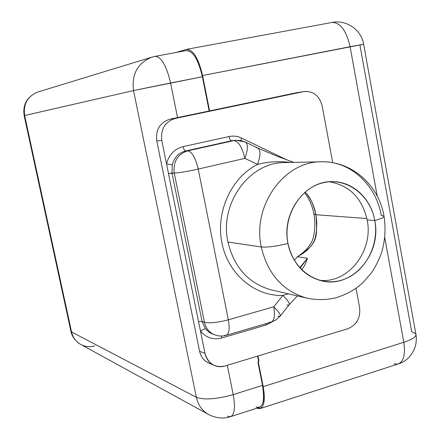 <?xml version="1.0" encoding="UTF-8"?>
<svg xmlns="http://www.w3.org/2000/svg" width="440" height="440" viewBox="0 0 440 440"><rect width="100%" height="100%" fill="white"/><g stroke="black" fill="none" stroke-linecap="round" stroke-linejoin="round"><path stroke-width="0.66" d="M186.093 50.628C192.748 50.479 198.181 59.191 202.4 76.758L170.594 82.989C166.469 65.675 161.315 56.793 155.133 56.348L186.45 50.54C193.017 50.903 198.33 59.642 202.4 76.758L209.16 110.985L202.4 76.758L133.518 90.569L24.64 115.522L71.555 331.975L196.367 397.298L133.518 90.569L24.156 115.649L24.64 115.522L71.555 331.975L70.922 331.37L71.555 331.975C72.798 337.271 75.653 341.314 80.118 344.091C84.662 346.709 89.529 347.325 94.71 345.945M81.345 344.768L80.118 344.091C75.653 341.314 72.798 337.271 71.555 331.975L196.367 397.298C198.022 404.734 201.85 410.327 207.856 414.09L209.308 414.898M154.798 56.43L155.133 56.348C161.315 56.793 166.469 65.675 170.594 82.989L133.518 90.569C131.505 74.239 137.572 63.118 151.707 57.206C137.572 63.118 131.505 74.239 133.518 90.569L196.367 397.298C204.341 400.142 216.618 399.245 233.2 394.614L227.31 365.305L233.2 394.614C235.499 407.709 234.542 415.085 230.323 416.746C234.542 415.085 235.499 407.709 233.2 394.614L262.521 385.385C264.732 398.354 263.588 405.713 259.089 407.468L230.323 416.746C222.783 419.056 215.292 418.165 207.856 414.09C201.85 410.327 198.022 404.734 196.367 397.298C204.341 400.142 216.618 399.245 233.2 394.614L262.521 385.385C265.007 401.61 262.856 408.81 256.064 406.973M227.464 416.185L230.323 416.746M256.746 408.221C263.527 410.031 265.678 402.837 263.192 386.634L258.192 361.312L257.939 362.192L262.521 385.385L257.939 362.192L258.192 361.312L263.192 386.634L403.793 342.293L384.78 237.661L403.793 342.293C412.693 339.328 416.708 336.523 415.839 333.877L411.67 331.54L359.931 45.106L363.638 44.237L202.598 75.543L209.578 110.897L170.044 119.152L296.967 92.648L209.578 110.897L202.598 75.543C198.528 58.421 193.21 49.676 186.637 49.319L186.269 49.412C192.935 49.242 198.38 57.954 202.598 75.543L350.091 46.706C346.28 30.498 340.269 22.407 332.052 22.434C340.269 22.407 346.28 30.498 350.091 46.706L363.638 44.237L415.839 333.877C416.708 336.523 412.693 339.328 403.793 342.293C405.598 354.673 403.618 361.933 397.854 364.078C403.618 361.933 405.598 354.673 403.793 342.293L263.192 386.634C265.403 399.603 264.259 406.956 259.754 408.711L256.746 408.221M258.577 361.196L257.576 356.12L258.577 361.196M170.594 82.989L177.54 117.59L170.594 82.989M257.978 355.999L258.978 361.075L258.192 361.312L258.978 361.075L257.978 355.999M176.028 52.476L186.269 49.412L176.028 52.476M294.355 260.42L297.368 256.69L307.384 258.258L299.745 267.768L307.384 258.258C305.916 263.252 304.007 267.091 301.664 269.781M304.497 192.605C307.885 197.302 311.696 202.906 313.962 214.192L313.902 213.873L315.937 214.731L313.962 214.192C315.425 223.399 315.029 231.792 312.774 239.371C310.36 245.878 305.223 251.647 297.368 256.69L302.693 253.649L307.835 249.64L312.395 244.272L314.166 240.983L315.365 237.375L316.618 229.867L316.811 222.261L315.937 214.731L366.883 218.532L315.937 214.731C317.543 237.815 317.84 243.969 297.368 256.69L307.384 258.258L300.113 268.175L307.384 258.258M306.779 193.76C310.277 197.456 313.33 204.446 315.937 214.731C314.325 206.08 310.756 198.49 305.239 191.961M211.745 363.985C205.321 362.368 201.267 358.116 199.573 351.225L156.75 140.85C155.562 129.63 159.995 122.397 170.044 119.152L175.219 118.448L303.468 91.641L296.967 92.648L304.211 91.509L175.219 118.448C165.055 121.726 160.573 129.052 161.772 140.421L156.75 140.85L199.573 351.225L205.029 353.474C206.267 358.947 209.215 362.863 213.873 365.228C217.437 366.872 221.15 367.125 225.016 366.003L347.881 328.719L225.016 366.003C214.874 367.972 208.208 363.798 205.029 353.474L161.772 140.421L166.535 163.889L172.26 164.901L172.002 173.069L168.498 173.564L166.535 163.889L172.26 164.901C174.202 157.482 178.651 152.834 185.597 150.964C184.569 150.75 183.739 149.303 183.101 146.619C174.477 148.923 168.955 154.682 166.535 163.889C168.955 154.682 174.477 148.923 183.101 146.619L228.971 136.543C233.294 135.636 237.474 136.136 241.505 138.039L286.666 159.808L241.505 138.039C237.474 136.136 233.294 135.636 228.971 136.543L183.101 146.619C183.739 149.303 184.569 150.75 185.597 150.964L187.715 150.849C177.551 154.264 173.063 161.667 174.257 173.063L168.498 173.564L198.55 321.569L202.076 321.47L205.409 328.631L200.448 330.93L205.029 353.474L199.573 351.225C200.799 356.631 203.72 360.498 208.329 362.835L213.873 365.228M377.278 196.361L350.091 46.706L377.278 196.361M209.391 363.292L208.329 362.835M272.531 321.701L265.914 325.061L221.568 338.052C213.087 340.142 206.047 337.772 200.448 330.93C206.047 337.772 213.087 340.142 221.568 338.052L221.37 336.023L221.568 338.052L265.914 325.061L272.531 321.701M347.881 328.719C356.697 324.984 360.608 317.95 359.612 307.615L356.021 288.261L359.612 307.615C360.608 317.95 356.697 324.984 347.881 328.719M304.211 91.509C313.473 91.069 319.451 95.832 322.141 105.804L332.695 162.63L322.141 105.804C319.281 95.469 313.055 90.75 303.468 91.641L296.967 92.648M213.246 334.307L208.967 332.151L205.409 328.631L200.448 330.93L198.55 321.569M202.076 321.47L204.463 322.284C205.849 328.284 209.171 332.437 214.423 334.736L210.001 332.833L206.624 330.088L205.409 328.631L202.076 321.47L172.002 173.069L202.076 321.47L204.463 322.284L174.257 173.063L172.002 173.069L172.26 164.896C174.202 157.482 178.651 152.834 185.597 150.964L187.715 150.849L233.893 140.613L231.583 140.778L185.597 150.964L231.583 140.778C230.466 140.591 229.598 139.178 228.971 136.543C229.598 139.178 230.466 140.591 231.583 140.778L236.027 140.294M240.895 140.569L241.505 138.039L240.895 140.569M265.749 323.752L265.914 325.061L265.749 323.752M290.757 162.465C278.707 161.024 267.636 161.673 257.538 164.401L244.871 158.384L198.22 169.07L228.344 319.814L273.774 306.784L282.898 295.411C254.815 296.472 228.014 274.005 221.887 242.853C215.578 211.756 231.352 177.535 257.538 164.401L244.871 158.384L198.22 169.07C195.525 157.801 192.022 151.729 187.715 150.849C177.551 154.264 173.063 161.667 174.257 173.063C179.289 172.816 187.275 171.485 198.22 169.07C187.275 171.485 179.289 172.816 174.257 173.063L204.463 322.284C209.693 323.422 217.652 322.603 228.344 319.814C217.652 322.603 209.693 323.422 204.463 322.284C205.849 328.284 209.171 332.437 214.423 334.736L215.341 335.071M233.91 140.448L236.236 140.278L233.893 140.613C238.568 141.378 242.226 147.306 244.871 158.384C248.127 149.298 248.232 143.82 245.174 141.955C248.232 143.82 248.127 149.298 244.871 158.384C242.226 147.306 238.568 141.378 233.893 140.613L187.715 150.849C192.022 151.729 195.525 157.801 198.22 169.07L228.344 319.814C229.906 328.906 229.163 334.081 226.116 335.335C229.163 334.081 229.906 328.906 228.344 319.814L273.774 306.784L282.898 295.411C288.074 300.591 290.098 303.804 288.97 305.052L286.908 305.096M277.976 316.267L279.994 316.289C281.061 315.117 278.988 311.949 273.774 306.784C278.988 311.949 281.061 315.117 279.994 316.289L288.97 305.052C290.098 303.804 288.074 300.591 282.898 295.411L288.327 293.821L282.898 295.411C254.815 296.472 228.014 274.005 221.887 242.853C215.578 211.756 231.352 177.535 257.538 164.401C260.761 155.347 260.794 149.864 257.653 147.961C260.794 149.864 260.761 155.347 257.538 164.401M269.39 322.141L270.941 322.234C274.291 320.892 275.237 315.744 273.774 306.784C275.237 315.744 274.291 320.892 270.941 322.234L275.924 319.957L279.994 316.289M224.686 335.198L226.116 335.335C222.31 336.418 218.416 336.215 214.423 334.736M270.309 289.658L306.042 297.913C282.562 290.791 267.641 273.812 261.278 246.983C267.564 247.467 276.463 246.296 287.964 243.48C292.914 270.094 318.219 287.106 341.159 280.297C364.177 273.878 379.588 246.081 374.77 220.506C370.288 194.849 346.341 176.952 322.922 182.815C299.431 188.281 282.667 216.964 287.964 243.48C276.463 246.296 267.564 247.467 261.278 246.983C252.01 205.332 284.576 160.776 321.937 161.772C353.892 161.43 379.473 187.358 383.977 216.117C384.533 217.206 381.464 218.669 374.77 220.506C381.464 218.669 384.533 217.206 383.977 216.117L381.216 215.397C376.096 184.91 350.466 161.056 321.937 161.772C284.576 160.776 252.01 205.332 261.278 246.983L227.948 242.033C233.976 267.058 248.094 282.931 270.309 289.658C248.094 282.931 233.976 267.058 227.948 242.033L261.278 246.983C267.641 273.812 282.562 290.791 306.042 297.913L308.539 298.502M227.948 242.033C219.164 203.198 249.832 161.684 285.202 162.586C249.832 161.684 219.164 203.198 227.948 242.033M256.498 147.802L257.653 147.961L245.174 141.955L236.236 140.278L240.818 140.553L245.174 141.955M287.964 243.48C292.743 263.665 304.04 276.144 321.849 280.918C352.209 288.657 381.981 253.82 374.77 220.506L367.153 219.923C373.769 250.91 348.079 284.004 319.275 280.264C348.079 284.004 373.769 250.91 367.153 219.923L374.77 220.506C371.096 198.907 353.381 181.94 333.421 181.676C305.789 179.878 281.177 212.68 287.964 243.48M329.312 181.781C349.459 185.306 362.076 198.022 367.153 219.923C362.076 198.022 349.459 185.306 329.312 181.781M156.75 140.85C155.562 129.63 159.995 122.397 170.044 119.152L175.219 118.448C165.055 121.726 160.573 129.052 161.772 140.421L156.75 140.85M186.637 49.319L331.579 22.545M152.191 57.057L37.835 92.01C27.533 96.278 23.133 104.115 24.64 115.522C23.133 104.115 27.533 96.278 37.835 92.01C27.099 96.608 22.539 104.489 24.156 115.649L70.922 331.37C71.429 333.85 72.991 339.334 80.118 344.091L207.856 414.09M38.247 91.883L37.835 92.01M394.086 363.886L397.854 364.078L260.458 408.48M297.314 295.9L289.256 304.695M270.941 322.234L226.116 335.335M293.909 162.393L277.283 156.31L258.11 148.181M321.937 161.772L285.202 162.586M306.042 297.913C316.179 300.229 326.298 300.141 336.397 297.649C351.082 292.804 358.045 287.139 363.413 282.106L371.486 272.778C375.078 267.619 378.411 261.036 381.486 253.028C385.055 241.054 385.918 228.905 384.065 216.579M333.421 181.676L332.442 181.66M332.151 22.413C347.067 19.476 361.576 30.487 363.627 44.198M155.133 56.348L151.707 57.206M398.783 363.776C409.03 360.723 418.132 348.716 416.014 334.857"/></g></svg>
